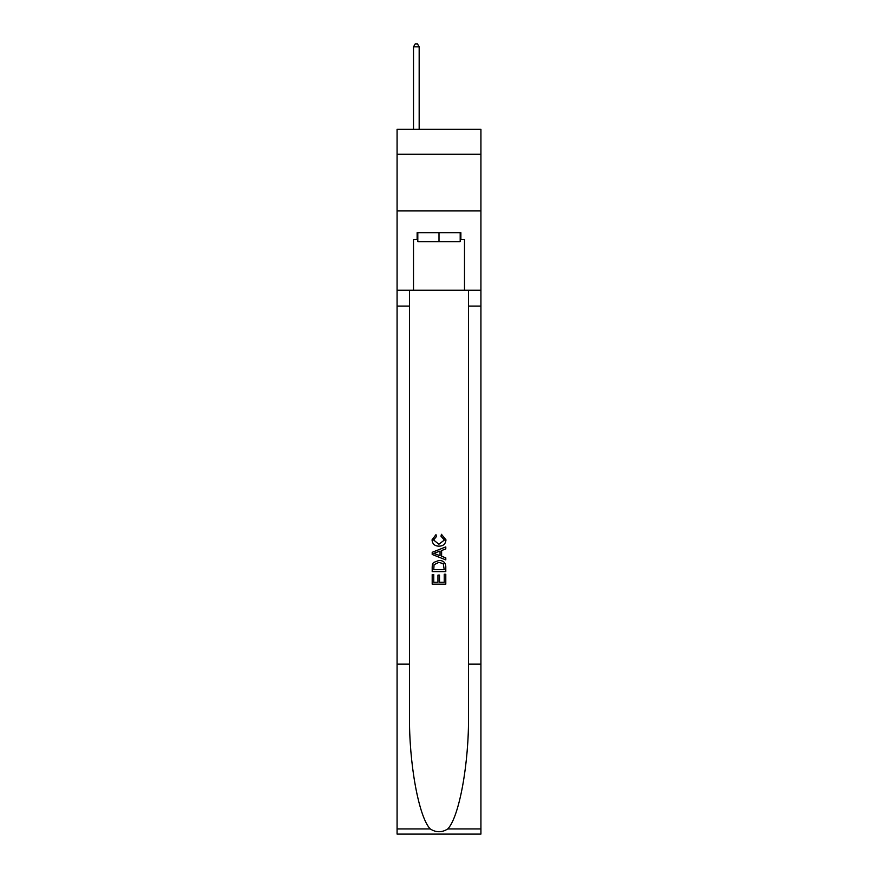 <?xml version="1.0" encoding="UTF-8"?>
<svg xmlns="http://www.w3.org/2000/svg" width="878" height="878" viewBox="0 0 878 878"><rect width="100%" height="100%" fill="white"/><g stroke="black" fill="none" stroke-linecap="round" stroke-linejoin="round"><path stroke-width="1.32" d="M480.924 154.265L480.924 129.329L397.075 129.329L397.075 154.265L480.924 154.265L480.924 210.918L397.075 210.918L397.075 154.265M460.193 232.67L460.193 241.735L417.807 241.735L417.807 232.67M439 232.67L439 241.735M444.224 574.223L444.224 582.246L439.516 582.246L444.224 582.246L444.224 574.223L445.794 574.223L445.794 584.155L432.195 584.155L432.195 574.574L432.195 584.155M437.946 575.09L437.946 582.246L433.765 582.246L437.946 582.246L437.946 575.09L439.516 575.09L439.516 582.246M433.359 562.578L432.393 564.554L433.359 562.578L438.923 560.449C443.269 560.427 445.563 562.524 445.794 566.738L445.794 571.611L432.195 571.611L432.195 566.958L432.195 571.611M441.436 534.307L440.997 536.217L441.436 534.307L445.969 539.849C445.596 544.031 443.236 546.127 438.89 546.16L438.89 546.16C434.72 546.072 432.426 543.976 432.02 539.893L435.971 534.647L436.388 536.568L433.589 539.981L438.89 544.239L444.4 540.036L440.997 536.217M447.769 828.931L480.924 828.931L480.924 834.1L397.075 834.1L397.075 664.141L409.488 664.141L409.488 714.67C408.885 762.96 418.674 816.924 430.231 828.931C436.07 832.662 441.919 832.662 447.769 828.931C459.326 816.924 469.115 762.96 468.512 714.67L468.512 290.234M432.195 552.306L432.195 554.468L445.794 559.868L432.195 554.468L432.195 552.306L445.794 546.906L432.195 552.306M468.512 664.141L480.924 664.141L480.924 210.918M397.075 664.141L397.075 210.918M409.488 290.234L409.488 664.141M480.924 828.931L480.924 664.141M397.075 290.234L413.505 290.234L413.505 239.464L417.807 239.464M460.193 239.464L460.873 239.464L460.873 232.67L417.127 232.67L417.127 239.464M460.873 239.464L464.495 239.464L464.495 290.234L480.924 290.234M413.505 290.234L464.495 290.234M445.794 546.906L445.794 548.948L441.612 550.495L441.612 556.29L445.794 557.837L445.794 559.868M436.278 554.314L440.043 555.708L440.043 551.066L433.765 553.392L436.278 554.314M440.043 551.066L440.043 555.708M432.195 566.958L432.393 564.554M443.258 563.676L444.224 569.69L443.258 563.676L438.89 562.37L434.05 564.686L433.765 569.69L444.224 569.69L433.765 569.69M432.195 574.574L433.765 574.574L433.765 582.246M419.168 129.329L419.168 46.841L413.505 46.841L413.505 129.329M413.505 46.841L415.206 43.9L417.467 43.9L419.168 46.841M468.512 306.093L480.924 306.093M409.488 306.093L397.075 306.093M397.075 828.931L430.231 828.931"/></g></svg>
